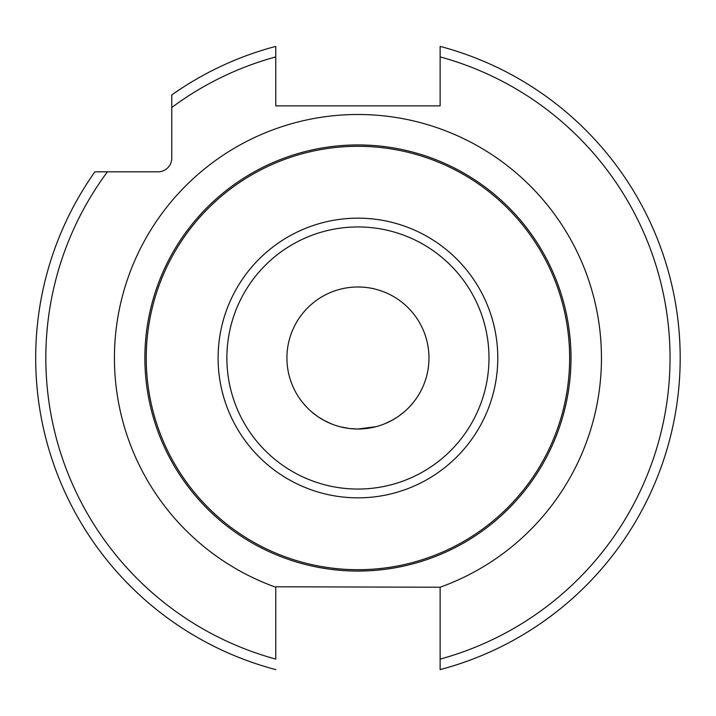 <?xml version="1.0" encoding="UTF-8"?>
<svg xmlns="http://www.w3.org/2000/svg" width="716" height="716" viewBox="0 0 716 716"><rect width="100%" height="100%" fill="white"/><g stroke="black" fill="none" stroke-linecap="round" stroke-linejoin="round"><path stroke-width="1.07" d="M275.758 586.789L440.125 587.218A243.503 243.503 0 0 0 357.937 114.497A243.503 243.503 0 0 0 275.758 587.218L275.758 586.789M171.768 107.498A312.113 312.113 0 0 1 275.758 56.904L275.758 46.397A322.263 322.263 0 0 0 171.768 94.959L171.768 158.129A13.694 13.694 0 0 1 158.066 171.822L107.436 171.822A312.113 312.113 0 0 0 275.758 659.096L275.758 587.218M275.758 56.904L275.758 105.879L440.125 105.879L440.125 46.397A322.263 322.263 0 0 1 440.125 669.603L440.125 587.218M107.436 171.822L94.906 171.822A322.263 322.263 0 0 0 275.758 669.603M440.125 56.904A312.113 312.113 0 0 1 440.125 659.096L440.125 669.603M360.801 571.046L367.236 570.858M376.526 570.249L385.101 569.327L376.553 570.249M392.959 568.164L398.776 567.117M404.316 565.953L407.735 565.166L404.316 565.953M398.875 567.09L392.941 568.173M367.245 570.858L360.748 571.046M397.461 417.007L391.455 420.614M384.349 423.926L382.738 424.552M367.093 428.428L366.332 428.526M339.357 570.249L330.783 569.327L339.348 570.249M322.916 568.164L317.099 567.117M304.613 564.28L307.817 565.085M308.149 565.166L311.567 565.953M316.982 567.09L322.943 568.173M360.766 571.046L357.937 571.064A213.064 213.064 0 0 1 144.874 358A213.064 213.064 0 0 1 357.937 144.936A213.064 213.064 0 0 1 571.001 358A213.064 213.064 0 0 1 357.937 571.064L355.127 571.046M349.721 428.544L344.503 427.738M333.03 424.507L329.315 422.995M319.596 417.777L318.987 417.383M312.999 412.989L310.726 411.047M318.396 416.998L324.616 420.713M349.775 428.553L357.937 429.018A71.018 71.018 0 0 0 428.965 358A71.018 71.018 0 0 0 357.937 286.982A71.018 71.018 0 0 0 286.919 358A71.018 71.018 0 0 0 357.937 429.018L376.052 426.673M367.782 570.84L357.937 571.064A213.064 213.064 0 0 1 144.874 358A213.064 213.064 0 0 1 357.937 144.936A213.064 213.064 0 0 1 571.001 358A213.064 213.064 0 0 1 357.937 571.064L355.064 571.046M329.45 569.148L321.233 567.878L329.45 569.148M302.761 563.796L299.225 562.812L302.761 563.796M304.524 564.262L307.737 565.067M349.113 428.472L340.055 426.727M331.535 423.926L323.972 420.373M317.573 416.435L311.818 412.004M306.752 407.225L302.626 402.544M302.564 402.464L306.69 407.171M311.782 411.969L317.546 416.417M386.452 569.148L394.677 567.878M395.223 567.779L401.945 566.472M408.165 565.058L411.342 564.262M413.141 563.787L416.667 562.812M417.07 562.695L418.171 562.373M413.338 402.437L409.284 407.073M404.307 411.798L398.642 416.202M392.279 420.167L384.68 423.8M357.937 569.703A211.703 211.703 0 0 1 146.234 358A211.703 211.703 0 0 1 357.937 146.297A211.703 211.703 0 0 1 569.65 358A211.703 211.703 0 0 1 357.937 569.703M357.937 218.156A139.844 139.844 0 0 1 497.781 358A139.844 139.844 0 0 1 357.937 497.844A139.844 139.844 0 0 1 218.103 358A139.844 139.844 0 0 1 357.937 218.156M357.937 489.055A131.055 131.055 0 0 1 226.882 358A131.055 131.055 0 0 1 357.937 226.945A131.055 131.055 0 0 1 488.992 358A131.055 131.055 0 0 1 357.937 489.055"/></g></svg>
